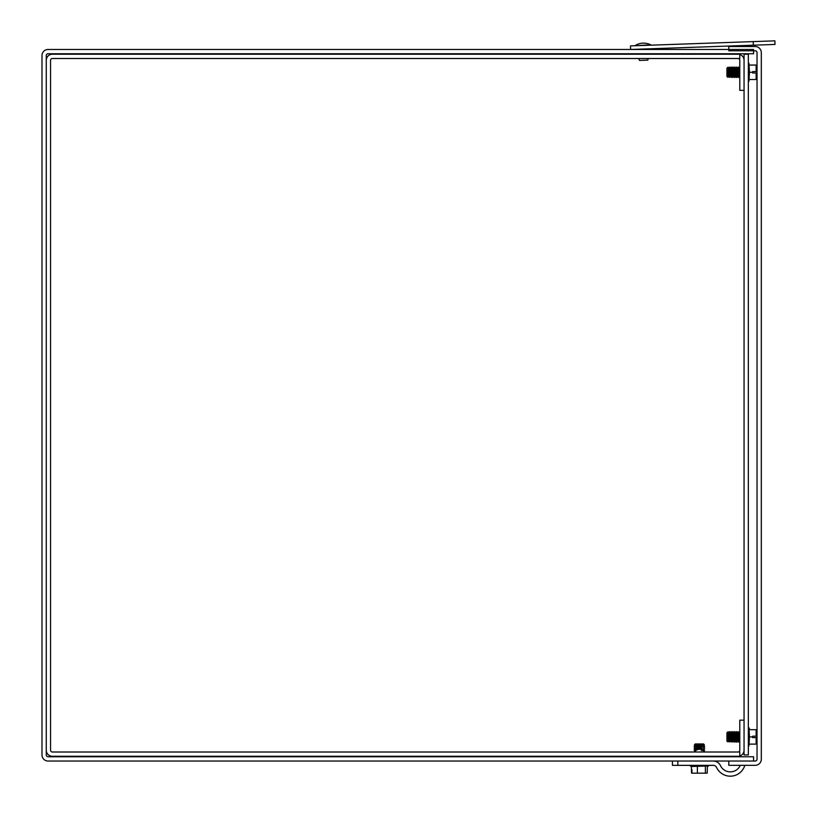 <?xml version="1.0" encoding="UTF-8"?>
<svg xmlns="http://www.w3.org/2000/svg" width="817" height="817" viewBox="0 0 817 817"><rect width="100%" height="100%" fill="white"/><g stroke="black" fill="none" stroke-linecap="round" stroke-linejoin="round"><path stroke-width="1.23" d="M48.08 49.469A6.087 6.087 0 0 0 41.994 55.556L41.994 754.959A6.087 6.087 0 0 0 48.08 761.036L753.56 761.036L753.56 756.767L48.08 756.767A1.808 1.808 0 0 1 46.273 754.959L46.273 750.2A6.087 6.087 0 0 0 52.359 756.287L739.783 756.287L739.783 752.008L52.359 752.008A1.808 1.808 0 0 1 50.552 750.2L50.552 60.305A1.808 1.808 0 0 1 52.359 58.507L739.783 58.507L739.783 54.228L52.359 54.228A6.087 6.087 0 0 0 46.273 60.305L46.273 55.556A1.808 1.808 0 0 1 48.08 53.748L753.56 53.748L753.56 49.469L48.08 49.469M761.301 52.605A6.087 6.087 0 0 0 755.225 46.528L728.795 46.528L728.795 50.807L755.225 50.807A1.808 1.808 0 0 1 757.032 52.605L757.032 759.228A1.808 1.808 0 0 1 755.225 761.036L728.795 761.036L728.795 765.315L755.225 765.315A6.087 6.087 0 0 0 761.301 759.228L761.301 52.605M739.783 756.011A6.087 6.087 0 0 0 744.052 750.2M744.052 720.165L739.783 720.165L739.783 750.2A1.808 1.808 0 0 1 737.976 752.008M744.052 60.305A6.087 6.087 0 0 0 739.783 54.504M744.052 90.35L739.783 90.35L739.783 60.305A1.808 1.808 0 0 0 737.976 58.507M46.273 750.2L46.273 60.305M744.052 754.959L748.331 754.959L748.331 54.228L744.052 54.228L744.052 754.959M744.828 765.315A15.155 15.155 0 0 1 716.56 767.439A3.615 3.615 0 0 0 713.282 765.355L677.844 765.355L677.844 761.036M704.07 752.008A5.423 5.423 0 0 0 694.685 752.008M672.432 761.036L672.432 765.355L677.844 765.355M716.56 767.439A3.615 3.615 0 0 0 713.282 765.355M713.282 761.036A7.925 7.925 0 0 1 720.471 765.621A10.835 10.835 0 0 0 740.253 765.315M691.366 766.509L690.355 765.978L708.41 765.978L691.366 766.509L691.57 773.158L707.195 773.158L707.399 766.509M691.968 769.685L691.968 773.158M697.371 766.509L697.371 773.158M705.388 766.509L705.388 773.158M701.456 750.588L702.181 750.026L701.456 749.25L702.181 748.239L701.456 747.004L702.181 746.227L701.354 743.95L703.08 743.95L703.897 746.227L703.171 747.004L703.897 748.015L703.171 749.25L703.897 750.026L703.09 750.915L703.641 750.588L704.611 751.599L703.805 751.599M703.897 750.026L704.611 750.026L703.641 750.588L704.611 751.599L703.958 751.824M695.87 750.588L694.154 750.026L696.666 750.026M702.181 749.812L701.66 749.812M697.095 749.812L694.154 749.812L695.4 751.037M703.171 749.25L703.897 749.812M703.897 748.239L704.611 748.239L703.897 748.015M701.456 748.801L694.154 748.239L702.181 748.239M703.713 744.798L704.366 744.798L703.641 745.666L704.611 746.227L703.897 746.227M701.456 745.216L694.399 744.798L701.997 744.798M702.181 746.227L694.154 746.227L702.181 746.442M703.897 746.442L704.611 746.442L703.641 747.004L704.611 748.239L703.641 749.25L704.611 750.026L703.641 750.588M702.181 748.015L694.154 748.015L695.124 749.25L701.456 749.25M694.95 751.599L694.154 751.599L694.797 751.824M701.354 743.95L695.257 743.95L694.399 744.798L695.124 745.666L701.456 745.666M703.171 745.216L704.366 744.798L703.08 743.95M754.489 46.528A3.615 3.615 0 0 0 755.041 45.129M735.382 45.813A3.615 3.615 0 0 0 735.627 46.528M753.223 41.606L630.489 45.895L630.612 49.469L775.006 44.435L774.873 40.85L753.223 41.606L753.345 45.19M638.7 58.507L639.476 60.417L647.799 60.121L648.351 58.507M635.544 45.313A15.983 15.983 0 0 1 650.669 44.782L635.555 45.711M755.551 71.569L752.661 71.569L756.134 71.569L756.134 65.064L749.485 65.064L756.134 65.064M749.485 72.284L748.954 81.312L748.954 63.256L749.485 72.284L752.661 72.284L752.661 71.569L752.661 73.009L756.134 73.009L752.661 73.009M756.134 79.515L749.485 79.515L756.134 79.515L756.134 73.009M755.551 736.178L752.661 736.178L756.134 736.178L756.134 729.673L749.485 729.673L756.134 729.673M749.485 736.893L748.954 745.921L748.954 727.865L749.485 736.893L752.661 736.893L752.661 736.178L752.661 737.618L756.134 737.618L752.661 737.618M756.134 744.124L749.485 744.124L756.134 744.124L756.134 737.618M732.788 77.309L734.013 76.543L733.564 68.025L733.891 76.328L733.012 77.309L732.226 76.43L731.215 77.309L729.979 76.43L729.203 77.309L728.641 76.43L727.773 77.084L726.926 76.318L726.926 75.072L727.773 75.848L728.641 75.195L729.203 76.063L729.979 75.195L730.99 76.063L732.226 75.195L733.012 76.063L733.891 75.093L733.891 76.328M733.012 76.063L733.012 67.055L732.788 76.063M731.215 76.063L731.215 67.055L730.99 76.063M731.777 76.543L731.215 77.309M727.773 75.848L727.773 67.311L726.926 68.158L726.926 75.072M729.203 77.309L728.641 76.43L727.773 77.084M728.641 75.195L729.203 67.055L729.203 76.063M729.428 76.063L729.203 67.055L729.979 68.025L730.99 67.055L731.777 68.025L732.788 67.055L734.013 68.025L734.575 67.055L734.8 77.513L734.8 67.055L735.361 68.025L734.8 77.513M730.99 77.309L730.429 76.43L729.428 77.309M736.372 77.513L735.361 76.543L736.372 67.055L736.372 77.513L736.372 67.055L737.148 68.025L736.587 77.513M737.148 76.543L738.159 67.055L738.384 77.513L738.384 67.055L738.946 68.025L738.384 77.513M732.788 741.918L734.013 741.152L733.564 732.635L733.891 740.937L733.012 741.918L732.226 741.039L731.215 741.918L729.979 741.039L729.203 741.918L728.641 741.039L727.773 741.693L726.926 740.927L726.926 739.681L727.773 740.457L728.641 739.804L729.203 740.672L729.979 739.804L730.99 740.672L732.226 739.804L733.012 740.672L733.891 739.702L733.891 740.937M733.012 740.672L733.012 731.664L732.788 740.672M731.215 740.672L731.215 731.664L731.777 732.635L732.788 731.664L734.013 732.635L734.575 731.664L734.8 742.122L734.8 731.664L735.361 732.635L734.8 742.122M731.777 741.152L731.215 741.918M727.773 740.457L727.773 731.92L726.926 732.767L726.926 739.681M729.203 741.918L728.641 741.039L727.773 741.693M728.641 739.804L729.203 731.664L729.203 740.672M729.428 740.672L729.428 731.664L729.979 732.635L730.99 731.664L730.99 740.672M730.99 741.918L730.429 741.039L729.428 741.918M736.372 742.122L735.361 741.152L735.811 732.635L736.372 731.664L736.372 742.122L736.587 731.664L737.148 732.635L736.587 731.664L735.361 732.635M737.148 732.635L737.598 741.152L738.159 731.664L738.159 742.122L738.159 731.664L738.946 732.635L738.384 742.122M703.171 745.666L704.611 746.227L703.641 747.004L704.611 748.015M695.124 747.004L694.154 746.442L701.456 747.004M695.124 747.453L694.154 748.015L701.456 747.453M749.72 45.313L749.761 46.528M740.692 45.629L740.723 46.528M732.226 75.195L732.788 67.055M731.777 75.195L732.226 68.025M728.192 75.195L728.641 68.025L727.773 67.311L726.926 68.158M729.979 75.195L729.979 68.025L730.99 67.055M730.429 75.195L730.429 68.025M739.783 77.217L738.946 76.543L739.395 68.025M732.226 739.804L732.226 732.635L731.777 739.804M728.192 739.804L728.641 732.635L727.773 731.92L726.926 732.767M729.979 739.804L729.979 732.635L730.429 739.804M739.783 741.826L738.946 741.152L738.946 732.635L739.783 731.971M690.355 765.978L691.039 766.509M708.41 765.978L707.726 766.509M695.124 748.801L694.154 750.026M695.124 745.216L694.154 746.442M695.124 750.588L694.154 751.824M695.124 749.25L694.154 749.812M695.124 745.666L694.154 746.227M695.124 751.037L694.154 751.599M703.508 743.95L704.366 744.798M646.86 48.908L646.87 49.469M748.331 63.256L748.954 63.256L748.331 63.256M733.564 68.025L734.575 67.055M735.811 68.025L736.372 67.055M737.598 68.025L738.159 67.055M748.954 727.865L749.485 728.55M733.564 732.635L734.575 731.664M748.331 81.312L748.954 81.312M732.226 76.543L732.788 77.513M730.429 76.543L731.215 77.513M734.013 76.543L734.575 77.513M737.598 76.543L738.159 77.513M726.926 76.41L727.773 77.268M748.331 745.921L748.954 745.921M732.226 741.152L732.788 742.122M734.013 741.152L734.575 742.122M737.148 741.152L736.587 742.122M737.598 741.152L738.159 742.122M737.598 732.635L738.159 731.664M726.926 741.019L727.773 741.877"/></g></svg>
